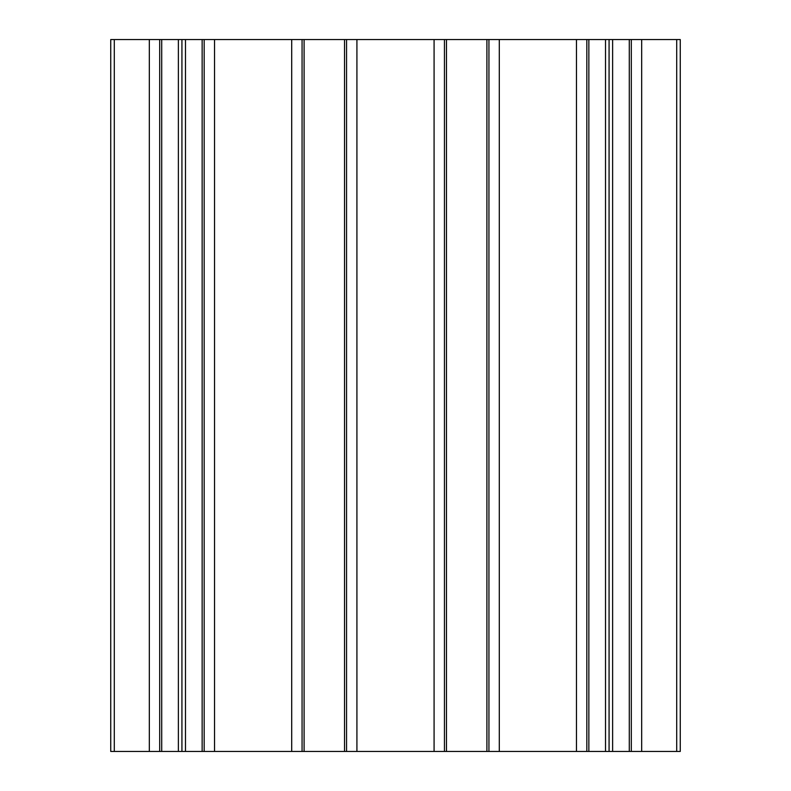 <?xml version="1.0" encoding="UTF-8"?>
<svg xmlns="http://www.w3.org/2000/svg" width="791" height="791" viewBox="0 0 791 791"><rect width="100%" height="100%" fill="white"/><g stroke="black" fill="none" stroke-linecap="round" stroke-linejoin="round"><path stroke-width="1.19" d="M680.26 751.45L676.701 751.45L676.701 39.55L680.26 39.55L680.26 751.45M676.701 39.55L641.679 39.55L641.679 751.45L676.701 751.45M641.679 39.55L631.317 39.55L631.317 751.45L641.679 751.45M631.317 39.55L629.28 39.55L629.28 751.45L631.317 751.45M629.28 39.55L612.63 39.55L612.63 751.45L629.28 751.45M612.63 39.55L609.07 39.55L609.07 751.45L612.63 751.45M609.07 39.55L605.51 39.55L605.51 751.45L609.07 751.45M605.51 39.55L588.86 39.55L588.86 751.45L605.51 751.45M588.86 39.55L586.823 39.55L586.823 751.45L588.86 751.45M586.823 39.55L576.461 39.55L576.461 751.45L586.823 751.45M576.461 39.55L499.299 39.55L499.299 751.45L576.461 751.45M499.299 39.55L488.937 39.55L488.937 751.45L499.299 751.45M488.937 39.55L486.9 39.55L486.9 751.45L488.937 751.45M486.9 39.55L446.48 39.55L446.48 751.45L486.9 751.45M446.48 39.55L444.443 39.55L444.443 751.45L446.48 751.45M444.443 39.55L434.081 39.55L434.081 751.45L444.443 751.45M110.74 751.45L114.299 751.45L114.299 39.55L110.74 39.55L110.74 751.45M114.299 39.55L434.081 39.55M434.081 751.45L356.919 751.45L356.919 39.55M149.321 39.55L149.321 751.45L114.299 751.45M159.683 39.55L159.683 751.45L149.321 751.45M161.72 39.55L161.72 751.45L159.683 751.45M178.371 39.55L178.371 751.45L161.72 751.45M181.93 39.55L181.93 751.45L178.371 751.45M185.489 39.55L185.489 751.45L181.93 751.45M202.14 39.55L202.14 751.45L185.489 751.45M204.177 39.55L204.177 751.45L202.14 751.45M214.539 39.55L214.539 751.45L204.177 751.45M291.701 39.55L291.701 751.45L214.539 751.45M302.063 39.55L302.063 751.45L291.701 751.45M304.1 39.55L304.1 751.45L302.063 751.45M344.52 39.55L344.52 751.45L304.1 751.45M346.557 39.55L346.557 751.45L344.52 751.45M356.919 751.45L346.557 751.45"/></g></svg>
